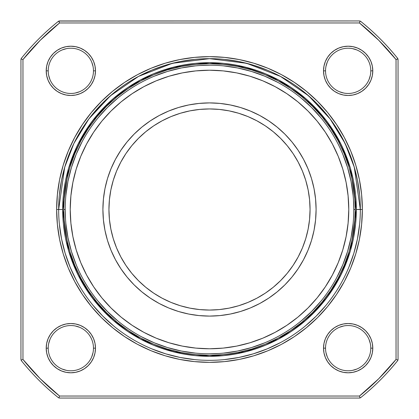 <?xml version="1.0" encoding="UTF-8"?>
<svg xmlns="http://www.w3.org/2000/svg" width="419" height="419" viewBox="0 0 419 419"><rect width="100%" height="100%" fill="white"/><g stroke="black" fill="none" stroke-linecap="round" stroke-linejoin="round"><path stroke-width="0.63" d="M308.127 229.12L309.578 219.357L310.06 209.5A100.56 100.56 0 0 1 209.5 310.06A100.56 100.56 0 0 1 108.94 209.5L109.422 199.643L110.873 189.88L113.271 180.311L116.597 171.015L120.813 162.095L125.889 153.632L131.765 145.707L138.396 138.396L145.707 131.765L153.632 125.889L162.095 120.813L171.015 116.597L180.311 113.271L189.88 110.873L199.643 109.422L209.5 108.94L219.357 109.422L229.12 110.873L238.689 113.271L247.985 116.597L256.905 120.813L265.368 125.889L273.293 131.765L280.604 138.396L287.235 145.707L293.111 153.632L298.187 162.095L302.403 171.015L305.729 180.311L308.127 189.88L309.578 199.643L310.06 209.5L309.578 219.357L308.127 229.12L305.729 238.689L302.403 247.985L298.187 256.905L293.111 265.368L287.235 273.293L280.604 280.604L273.293 287.235L265.368 293.111L256.905 298.187L247.985 302.403L238.689 305.729L229.12 308.127L219.357 309.578L209.5 310.06L199.643 309.578L189.88 308.127L180.311 305.729L171.015 302.403L162.095 298.187L153.632 293.111L145.707 287.235L138.396 280.604L131.765 273.293L125.889 265.368L120.813 256.905L116.597 247.985L113.271 238.689L110.873 229.12L109.422 219.357L108.94 209.5A100.56 100.56 0 0 1 209.5 108.94A100.56 100.56 0 0 1 310.06 209.5L309.578 199.643L308.127 189.88M115.503 159.23A106.594 106.594 0 0 0 102.906 209.5A106.594 106.594 0 0 1 209.5 102.906A106.594 106.594 0 0 1 316.094 209.5A106.594 106.594 0 0 0 303.497 159.23M298.171 150.337A106.594 106.594 0 0 0 268.663 120.829M259.77 115.503A106.594 106.594 0 0 0 159.23 115.503M150.337 120.829A106.594 106.594 0 0 0 120.829 150.337M86.686 143.822A139.276 139.276 0 0 0 70.224 209.5A139.276 139.276 0 0 1 209.5 70.224A139.276 139.276 0 0 1 348.776 209.5A139.276 139.276 0 0 0 332.314 143.822M325.354 132.2A139.276 139.276 0 0 0 286.8 93.647M275.178 86.686A139.276 139.276 0 0 0 143.822 86.686M132.2 93.647A139.276 139.276 0 0 0 93.647 132.2M65.196 209.406L65.196 209.5A144.304 144.304 0 0 1 209.5 65.196A144.304 144.304 0 0 1 353.804 209.5L355.312 209.5A145.812 145.812 0 0 0 209.5 63.688A145.812 145.812 0 0 0 63.688 209.5L64.39 223.793L66.49 237.945L69.968 251.829L74.786 265.3L80.904 278.237L88.262 290.508L96.784 302.005L106.395 312.605L116.995 322.216L128.492 330.738L140.763 338.096L153.7 344.214L167.171 349.032L181.055 352.51L195.207 354.61L209.5 355.312L223.793 354.61L237.945 352.51L251.829 349.032L265.3 344.214L278.237 338.096L290.508 330.738L302.005 322.216L312.605 312.605L322.216 302.005L330.738 290.508L338.096 278.237L344.214 265.3L349.032 251.829L352.51 237.945L354.61 223.793L355.312 209.5L354.61 195.207L352.51 181.055L349.032 167.171L344.214 153.7L338.096 140.763L330.738 128.492L322.216 116.995L312.605 106.395L302.005 96.784L290.508 88.262L278.237 80.904L265.3 74.786L251.829 69.968L237.945 66.49L223.793 64.39L209.5 63.688L195.207 64.39L181.055 66.49L167.171 69.968L153.7 74.786L140.763 80.904L128.492 88.262L116.995 96.784L106.395 106.395L96.784 116.995L88.262 128.492L80.904 140.763L74.786 153.7L69.968 167.171L66.49 181.055L64.39 195.207L63.688 209.5L65.196 209.5A144.304 144.304 0 0 0 209.5 353.804A144.304 144.304 0 0 0 353.804 209.5L355.312 209.5A145.812 145.812 0 0 1 209.5 355.312A145.812 145.812 0 0 1 63.688 209.5L65.196 209.5A144.304 144.304 0 0 0 209.5 353.804A144.304 144.304 0 0 0 353.804 209.5L353.495 200.062M360.34 209.4L356.318 209.5L350.446 250.609L341.469 273.837L326.956 297.59L306.038 320.116L278.593 339.044L245.639 351.798L209.5 356.318L173.361 351.798L140.407 339.044L112.962 320.116L92.044 297.59L77.531 273.837L68.554 250.609L62.682 209.5L68.554 168.391L77.531 145.163L92.044 121.41L112.962 98.884L140.407 79.956L173.361 67.202L209.5 62.682L245.639 67.202L278.593 79.956L306.038 98.884L326.956 121.41L341.469 145.163L350.446 168.391L356.318 209.5L360.34 209.5L354.306 167.265L345.088 143.403L330.172 118.996L308.683 95.851L280.484 76.405L246.629 63.3L209.5 58.66L172.371 63.3L138.516 76.405L110.317 95.851L88.828 118.996L73.912 143.403L64.694 167.265L58.66 209.5L62.682 209.5L63.389 195.107L65.505 180.856L69.004 166.882L73.859 153.317L80.019 140.292L87.424 127.931L96.009 116.362L105.682 105.682L116.362 96.009L127.931 87.424L140.292 80.019L153.317 73.859L166.882 69.004L180.856 65.505L195.107 63.389L209.5 62.682L223.893 63.389L238.144 65.505L252.118 69.004L265.683 73.859L278.708 80.019L291.069 87.424L302.638 96.009L313.318 105.682L322.991 116.362L331.576 127.931L338.981 140.292L345.141 153.317L349.996 166.882L353.495 180.856L355.611 195.107L356.318 209.5L355.611 223.893L353.495 238.144L349.996 252.118L345.141 265.683L338.981 278.708L331.576 291.069L322.991 302.638L313.318 313.318L302.638 322.991L291.069 331.576L278.708 338.981L265.683 345.141L252.118 349.996L238.144 353.495L223.893 355.611L209.5 356.318L195.107 355.611L180.856 353.495L166.882 349.996L153.317 345.141L140.292 338.981L127.931 331.576L116.362 322.991L105.682 313.318L96.009 302.638L87.424 291.069L80.019 278.708L73.859 265.683L69.004 252.118L65.505 238.144L63.389 223.893L62.682 209.5A146.818 146.818 0 0 1 209.5 62.682A146.818 146.818 0 0 1 356.318 209.5L360.34 209.5A150.84 150.84 0 0 0 209.5 58.66A150.84 150.84 0 0 0 58.66 209.5L58.66 209.4M48.216 348.147L48.216 348.168A22.626 22.626 0 0 0 70.842 370.784A22.626 22.626 0 0 0 93.468 348.158L95.48 348.158A24.637 24.637 0 0 1 70.842 372.795A24.637 24.637 0 0 1 46.205 348.158L48.216 348.158A22.626 22.626 0 0 0 70.842 370.784A22.626 22.626 0 0 0 93.468 348.158L93.468 348.147M48.216 70.853L48.216 70.827A22.626 22.626 0 0 0 70.842 93.468A22.626 22.626 0 0 0 93.468 70.842L95.48 70.842A24.637 24.637 0 0 1 70.842 95.48A24.637 24.637 0 0 1 46.205 70.842L48.216 70.842A22.626 22.626 0 0 0 70.842 93.468A22.626 22.626 0 0 0 93.468 70.842L93.468 70.853M355.768 253.872L359.413 239.322L361.613 224.484L362.351 209.5L360.34 209.5L362.351 209.5L361.613 194.516L359.413 179.678L355.768 165.128L350.719 151.008L344.303 137.448L336.593 124.579L327.658 112.533L317.581 101.419L306.467 91.342L294.421 82.407L281.552 74.697L267.992 68.281L253.872 63.232L239.322 59.587L224.484 57.387L209.5 56.649L194.516 57.387L179.678 59.587L165.128 63.232L151.008 68.281L137.448 74.697L124.579 82.407L112.533 91.342L101.419 101.419L91.342 112.533L82.407 124.579L74.697 137.448L68.281 151.008L63.232 165.128L59.587 179.678L57.387 194.516L56.649 209.5L62.682 209.5L56.649 209.5L57.387 224.484L59.587 239.322L63.232 253.872L68.281 267.992L74.697 281.552L82.407 294.421L91.342 306.467L101.419 317.581L112.533 327.658L124.579 336.593L137.448 344.303L151.008 350.719L165.128 355.768L179.678 359.413L194.516 361.613L209.5 362.351L224.484 361.613L239.322 359.413L253.872 355.768L267.992 350.719L281.552 344.303L294.421 336.593L306.467 327.658L317.581 317.581L327.658 306.467L336.593 294.421L344.303 281.552L350.719 267.992L355.768 253.872L359.413 239.322L361.613 224.484L362.351 209.5A152.851 152.851 0 0 1 209.5 362.351A152.851 152.851 0 0 1 56.649 209.5L57.387 224.484M370.784 348.147L370.784 348.158A22.626 22.626 0 0 0 348.158 325.532A22.626 22.626 0 0 0 325.532 348.158L325.532 348.158A22.626 22.626 0 0 0 348.158 370.784A22.626 22.626 0 0 0 370.784 348.158L372.795 348.158A24.637 24.637 0 0 1 348.158 372.795A24.637 24.637 0 0 1 323.52 348.158L325.532 348.158A22.626 22.626 0 0 0 348.158 370.784A22.626 22.626 0 0 0 370.784 348.158L372.795 348.158L372.323 343.35L370.92 338.73L368.641 334.472L365.578 330.738L361.843 327.674L357.585 325.395L352.966 323.992L348.158 323.52L343.35 323.992L338.73 325.395L334.472 327.674L330.738 330.738L327.674 334.472L325.395 338.73L323.992 343.35L323.52 348.158L323.992 352.966L325.395 357.585L327.674 361.843L330.738 365.578L334.472 368.641L338.73 370.92L343.35 372.323L348.158 372.795L352.966 372.323L357.585 370.92L361.843 368.641L365.578 365.578L368.641 361.843L370.92 357.585L372.323 352.966L372.795 348.158A24.637 24.637 0 0 0 348.158 323.52A24.637 24.637 0 0 0 323.52 348.158L325.532 348.158A22.626 22.626 0 0 1 348.158 325.532A22.626 22.626 0 0 1 370.784 348.158L372.795 348.158A24.637 24.637 0 0 1 348.158 372.795A24.637 24.637 0 0 1 323.52 348.158L325.532 348.147M370.784 70.853L370.784 70.842A22.626 22.626 0 0 0 348.158 48.216A22.626 22.626 0 0 0 325.532 70.842L325.532 70.842A22.626 22.626 0 0 0 348.158 93.468A22.626 22.626 0 0 0 370.784 70.842L372.795 70.842A24.637 24.637 0 0 1 348.158 95.48A24.637 24.637 0 0 1 323.52 70.842L325.532 70.842A22.626 22.626 0 0 0 348.158 93.468A22.626 22.626 0 0 0 370.784 70.842L372.795 70.842L372.323 66.034L370.92 61.415L368.641 57.157L365.578 53.423L361.843 50.359L357.585 48.08L352.966 46.677L348.158 46.205L343.35 46.677L338.73 48.08L334.472 50.359L330.738 53.423L327.674 57.157L325.395 61.415L323.992 66.034L323.52 70.842L323.992 75.65L325.395 80.27L327.674 84.528L330.738 88.262L334.472 91.326L338.73 93.605L343.35 95.008L348.158 95.48L352.966 95.008L357.585 93.605L361.843 91.326L365.578 88.262L368.641 84.528L370.92 80.27L372.323 75.65L372.795 70.842A24.637 24.637 0 0 0 348.158 46.205A24.637 24.637 0 0 0 323.52 70.842L325.532 70.842A22.626 22.626 0 0 1 348.158 48.216A22.626 22.626 0 0 1 370.784 70.842L372.795 70.842A24.637 24.637 0 0 1 348.158 95.48A24.637 24.637 0 0 1 323.52 70.842L325.532 70.853M48.216 348.158A22.626 22.626 0 0 1 70.842 325.532A22.626 22.626 0 0 1 93.468 348.158L95.48 348.158L95.008 343.35L93.605 338.73L91.326 334.472L88.262 330.738L84.528 327.674L80.27 325.395L75.65 323.992L70.842 323.52L66.034 323.992L61.415 325.395L57.157 327.674L53.423 330.738L50.359 334.472L48.08 338.73L46.677 343.35L46.205 348.158L46.677 352.966L48.08 357.585L50.359 361.843L53.423 365.578L57.157 368.641L61.415 370.92L66.034 372.323L70.842 372.795L75.65 372.323L80.27 370.92L84.528 368.641L88.262 365.578L91.326 361.843L93.605 357.585L95.008 352.966L95.48 348.158A24.637 24.637 0 0 0 70.842 323.52A24.637 24.637 0 0 0 46.205 348.158L48.216 348.158A22.626 22.626 0 0 1 70.842 325.532A22.626 22.626 0 0 1 93.468 348.158L95.48 348.158A24.637 24.637 0 0 1 70.842 372.795A24.637 24.637 0 0 1 46.205 348.158L48.216 348.158A22.626 22.626 0 0 0 70.842 370.784A22.626 22.626 0 0 0 93.468 348.158A22.626 22.626 0 0 0 70.842 325.532A22.626 22.626 0 0 0 48.216 348.158M59.556 396.039L58.89 397.935L58.293 397.605L59.556 398.05L58.89 397.935L59.556 396.039L359.444 396.039L360.11 397.935L360.707 397.605A241.344 241.344 0 0 0 397.605 360.707A241.344 241.344 0 0 1 360.707 397.605A241.344 241.344 0 0 0 397.605 360.707L398.05 359.444L397.605 360.707L397.935 360.11L396.039 359.444L396.039 59.556L396.039 359.444L378.734 378.734L359.444 396.039L59.556 396.039L40.266 378.734L22.961 359.444L22.961 59.556L40.266 40.266L59.556 22.961L359.444 22.961L378.734 40.266L396.039 59.556L396.039 359.444A239.333 239.333 0 0 1 359.444 396.039L59.556 396.039A239.333 239.333 0 0 1 22.961 359.444L21.065 360.11L21.395 360.707L20.95 359.444L20.95 59.556L20.95 359.444L21.395 360.707L20.95 359.444L20.95 59.556L21.395 58.293A241.344 241.344 0 0 1 58.293 21.395L58.89 21.065L58.293 21.395A241.344 241.344 0 0 0 21.395 58.293L21.065 58.89L22.961 59.556A239.333 239.333 0 0 1 59.556 22.961L58.89 21.065L59.556 20.95L359.444 20.95L360.707 21.395A241.344 241.344 0 0 1 397.605 58.293L398.05 59.556L398.05 359.444L398.05 59.556L397.605 58.293A241.344 241.344 0 0 0 360.707 21.395L360.11 21.065L359.444 22.961A239.333 239.333 0 0 1 396.039 59.556L397.935 58.89L398.05 59.556L398.05 359.444L397.935 360.11L396.039 359.444A239.333 239.333 0 0 1 359.444 396.039L360.11 397.935L359.444 398.05L59.556 398.05L359.444 398.05L360.707 397.605L359.444 398.05L59.556 398.05L58.293 397.605A241.344 241.344 0 0 1 21.395 360.707A241.344 241.344 0 0 0 58.293 397.605L58.89 397.935L59.556 396.039A239.333 239.333 0 0 1 22.961 359.444L22.961 59.556A239.333 239.333 0 0 1 59.556 22.961L359.444 22.961A239.333 239.333 0 0 1 396.039 59.556L397.935 58.89L397.605 58.293A241.344 241.344 0 0 0 360.707 21.395L360.11 21.065L359.444 22.961L59.556 22.961L58.89 21.065L359.444 20.95L360.707 21.395M58.66 209.6L58.66 209.5A150.84 150.84 0 0 0 209.5 360.34A150.84 150.84 0 0 0 360.34 209.5L362.351 209.5L361.613 194.516M355.768 165.128L350.719 151.008M306.467 91.342L294.421 82.407M253.872 63.232L239.322 59.587L224.484 57.387L209.5 56.649L194.516 57.387M165.128 63.232L151.008 68.281M91.342 112.533L82.407 124.579M63.232 165.128L59.587 179.678L57.387 194.516L56.649 209.5L58.66 209.5A150.84 150.84 0 0 0 209.5 360.34A150.84 150.84 0 0 0 360.34 209.5L360.34 209.6M63.232 253.872L68.281 267.992M112.533 327.658L124.579 336.593M165.128 355.768L179.678 359.413L194.516 361.613L209.5 362.351L224.484 361.613M253.872 355.768L267.992 350.719M327.658 306.467L336.593 294.421M95.48 70.842L95.008 66.034L93.605 61.415L91.326 57.157L88.262 53.423L84.528 50.359L80.27 48.08L75.65 46.677L70.842 46.205L66.034 46.677L61.415 48.08L57.157 50.359L53.423 53.423L50.359 57.157L48.08 61.415L46.677 66.034L46.205 70.842L46.677 75.65L48.08 80.27L50.359 84.528L53.423 88.262L57.157 91.326L61.415 93.605L66.034 95.008L70.842 95.48L75.65 95.008L80.27 93.605L84.528 91.326L88.262 88.262L91.326 84.528L93.605 80.27L95.008 75.65L95.48 70.842A24.637 24.637 0 0 0 70.842 46.205A24.637 24.637 0 0 0 46.205 70.842L48.216 70.842A22.626 22.626 0 0 1 70.842 48.216A22.626 22.626 0 0 1 93.468 70.842L95.48 70.842A24.637 24.637 0 0 1 70.842 95.48A24.637 24.637 0 0 1 46.205 70.842L48.216 70.842A22.626 22.626 0 0 1 70.842 48.216A22.626 22.626 0 0 1 93.468 70.842L95.48 70.842A24.637 24.637 0 0 0 70.842 46.205A24.637 24.637 0 0 0 46.205 70.842M339.5 91.745L343.742 93.034M369.06 79.5L370.349 75.258M356.815 49.94L352.573 48.651M327.255 62.185L325.966 66.427M339.5 327.255L343.742 325.966M369.06 339.5L370.349 343.742M356.815 369.06L352.573 370.349M327.255 356.815L325.966 352.573M62.185 369.06L66.427 370.349M91.745 356.815L93.034 352.573M79.5 327.255L75.258 325.966M49.94 339.5L48.651 343.742M62.185 49.94L66.427 48.651M91.745 62.185L93.034 66.427M79.5 91.745L75.258 93.034M49.94 79.5L48.651 75.258M22.961 359.444L21.065 360.11L22.961 359.444L22.961 59.556L21.065 58.89L21.395 58.293A241.344 241.344 0 0 1 58.293 21.395L59.556 20.95L359.444 20.95L360.11 21.065L359.444 22.961M362.351 209.5A152.851 152.851 0 0 0 209.5 56.649A152.851 152.851 0 0 0 56.649 209.5A152.851 152.851 0 0 0 209.5 362.351A152.851 152.851 0 0 0 362.351 209.5A152.851 152.851 0 0 0 209.5 56.649A152.851 152.851 0 0 0 56.649 209.5M59.388 194.715L61.556 180.07L65.155 165.715L70.141 151.778M92.898 113.806L102.838 102.838L113.806 92.898M138.396 76.473L151.778 70.141L165.715 65.155L180.07 61.556L194.715 59.388M224.285 59.388L238.93 61.556L253.286 65.155L267.222 70.141M305.194 92.898L316.162 102.838L326.102 113.806M342.527 138.396L348.859 151.778L353.846 165.715L357.444 180.07L359.612 194.715M359.612 224.285L357.444 238.93L353.846 253.286L348.859 267.222M326.102 305.194L316.162 316.162L305.194 326.102M280.604 342.527L267.222 348.859L253.286 353.846L238.93 357.444L224.285 359.612M194.715 359.612L180.07 357.444L165.715 353.846L151.778 348.859M113.806 326.102L102.838 316.162L92.898 305.194M76.473 280.604L70.141 267.222L65.155 253.286L61.556 238.93L59.388 224.285M349.477 174.435L347.592 167.61L342.821 154.276M209.594 65.196L200.062 65.505M174.435 69.523L167.61 71.408L154.276 76.179M65.196 209.594L65.196 209.5A144.304 144.304 0 0 1 209.5 65.196A144.304 144.304 0 0 1 353.804 209.5L355.312 209.5A145.812 145.812 0 0 1 209.5 355.312A145.812 145.812 0 0 1 63.688 209.5L65.196 209.5L65.505 218.938M69.523 244.565L71.408 251.39L76.179 264.724M209.406 353.804L218.938 353.495M244.565 349.477L251.39 347.592L264.724 342.821M71.408 167.61L76.179 154.276L71.408 167.61L67.967 181.348L65.893 195.354M251.39 71.408L264.724 76.179L251.39 71.408L237.652 67.967L223.646 65.893M347.592 251.39L342.821 264.724L347.592 251.39L351.033 237.652L353.107 223.646M167.61 347.592L154.276 342.821L167.61 347.592L181.348 351.033L195.354 353.107M353.107 195.354L351.033 181.348L347.592 167.61M321.048 117.954L311.537 107.463L301.046 97.952M277.525 82.234L264.724 76.179M195.354 65.893L181.348 67.967L167.61 71.408M117.954 97.952L107.463 107.463L97.952 117.954M82.234 141.475L76.179 154.276M65.893 223.646L67.967 237.652L71.408 251.39M97.952 301.046L107.463 311.537L117.954 321.048M141.475 336.766L154.276 342.821M223.646 353.107L237.652 351.033L251.39 347.592M301.046 321.048L311.537 311.537L321.048 301.046M336.766 277.525L342.821 264.724M86.686 275.178A139.276 139.276 0 0 1 70.224 209.5L70.523 200.392M76.221 169.072L80.825 156.203L86.67 143.848L80.825 156.203L76.221 169.072L72.901 182.328L70.895 195.851L70.224 209.5L70.895 223.149L72.901 236.672L76.221 249.928L80.825 262.797L86.67 275.152L80.825 262.797M143.848 86.67L156.203 80.825L143.848 86.67L132.121 93.699L121.143 101.838L111.019 111.019L101.838 121.143L93.699 132.121L86.67 143.848M249.928 76.221L262.797 80.825L275.152 86.67L262.797 80.825L249.928 76.221L236.672 72.901L223.149 70.895L209.5 70.224L218.608 70.523M332.33 143.848L338.175 156.203L332.33 143.848L325.301 132.121L317.162 121.143L307.981 111.019L297.857 101.838L286.879 93.699L275.152 86.67M342.779 249.928L338.175 262.797L332.33 275.152L338.175 262.797L342.779 249.928L346.099 236.672L348.105 223.149L348.776 209.5L348.477 218.608M275.152 332.33L262.797 338.175L275.152 332.33L286.879 325.301L297.857 317.162L307.981 307.981L317.162 297.857L325.301 286.879L332.33 275.152M169.072 342.779L156.203 338.175L143.848 332.33L156.203 338.175L169.072 342.779L182.328 346.099L195.851 348.105L209.5 348.776L200.392 348.477M338.175 156.203L342.779 169.072L346.099 182.328L348.105 195.851L348.776 209.5A139.276 139.276 0 0 1 209.5 348.776A139.276 139.276 0 0 1 70.224 209.5A139.276 139.276 0 0 1 209.5 70.224A139.276 139.276 0 0 1 332.314 275.178M325.354 286.8A139.276 139.276 0 0 1 286.8 325.354M275.178 332.314A139.276 139.276 0 0 1 143.822 332.314M132.2 325.354A139.276 139.276 0 0 1 93.647 286.8M209.5 70.224L195.851 70.895L182.328 72.901L169.072 76.221L156.203 80.825M86.67 275.152L93.699 286.879L101.838 297.857L111.019 307.981L121.143 317.162L132.121 325.301L143.848 332.33M209.5 348.776L223.149 348.105L236.672 346.099L249.928 342.779L262.797 338.175M115.503 259.77A106.594 106.594 0 0 1 102.906 209.5L103.42 219.949L104.954 230.293L107.494 240.443L111.019 250.29L115.492 259.749L120.871 268.72L127.104 277.121L134.127 284.873L141.879 291.896L150.28 298.129L159.251 303.508L168.71 307.981L178.557 311.506L188.707 314.046L199.051 315.58L209.5 316.094L219.949 315.58L230.293 314.046L240.443 311.506L250.29 307.981L259.749 303.508L268.72 298.129L277.121 291.896L284.873 284.873L291.896 277.121L298.129 268.72L303.508 259.749L307.981 250.29L311.506 240.443L314.046 230.293L315.58 219.949L316.094 209.5A106.594 106.594 0 0 1 303.497 259.77M298.171 268.663A106.594 106.594 0 0 1 268.663 298.171M259.77 303.497A106.594 106.594 0 0 1 159.23 303.497M150.337 298.171A106.594 106.594 0 0 1 120.829 268.663M316.094 209.5A106.594 106.594 0 0 1 209.5 316.094A106.594 106.594 0 0 1 102.906 209.5A106.594 106.594 0 0 1 209.5 102.906A106.594 106.594 0 0 1 316.094 209.5L315.58 199.051L314.046 188.707L311.506 178.557L307.981 168.71L303.508 159.251L298.129 150.28L291.896 141.879L284.873 134.127L277.121 127.104L268.72 120.871L259.749 115.492L250.29 111.019L240.443 107.494L230.293 104.954L219.949 103.42L209.5 102.906L199.051 103.42L188.707 104.954L178.557 107.494L168.71 111.019L159.251 115.492L150.28 120.871L141.879 127.104L134.127 134.127L127.104 141.879L120.871 150.28L115.492 159.251L111.019 168.71L107.494 178.557L104.954 188.707L103.42 199.051L102.906 209.5A106.594 106.594 0 0 0 209.5 316.094A106.594 106.594 0 0 0 316.094 209.5M273.293 131.765L265.368 125.889L256.905 120.813M229.12 110.873L219.357 109.422L209.5 108.94L199.643 109.422L189.88 110.873M131.765 145.707L125.889 153.632L120.813 162.095M110.873 189.88L109.422 199.643L108.94 209.5L109.422 219.357L110.873 229.12M145.707 287.235L153.632 293.111L162.095 298.187M189.88 308.127L199.643 309.578L209.5 310.06L219.357 309.578L229.12 308.127M287.235 273.293L293.111 265.368L298.187 256.905M21.395 58.293L20.95 59.556L21.065 58.89L22.961 59.556M310.06 209.5A100.56 100.56 0 0 1 209.5 310.06A100.56 100.56 0 0 1 108.94 209.5A100.56 100.56 0 0 1 209.5 108.94A100.56 100.56 0 0 1 310.06 209.5M65.196 209.5A144.304 144.304 0 0 0 209.5 353.804A144.304 144.304 0 0 0 353.804 209.5A144.304 144.304 0 0 0 209.5 65.196A144.304 144.304 0 0 0 65.196 209.5M360.34 209.5A150.84 150.84 0 0 0 209.5 58.66A150.84 150.84 0 0 0 58.66 209.5A150.84 150.84 0 0 0 209.5 360.34A150.84 150.84 0 0 0 360.34 209.5M48.216 70.842A22.626 22.626 0 0 0 70.842 93.468A22.626 22.626 0 0 0 93.468 70.842A22.626 22.626 0 0 0 70.842 48.216A22.626 22.626 0 0 0 48.216 70.842M325.532 348.158A22.626 22.626 0 0 0 348.158 370.784A22.626 22.626 0 0 0 370.784 348.158A22.626 22.626 0 0 0 348.158 325.532A22.626 22.626 0 0 0 325.532 348.158M325.532 70.842A22.626 22.626 0 0 0 348.158 93.468A22.626 22.626 0 0 0 370.784 70.842A22.626 22.626 0 0 0 348.158 48.216A22.626 22.626 0 0 0 325.532 70.842M372.795 70.842A24.637 24.637 0 0 0 348.158 46.205A24.637 24.637 0 0 0 323.52 70.842M372.795 348.158A24.637 24.637 0 0 0 348.158 323.52A24.637 24.637 0 0 0 323.52 348.158M95.48 348.158A24.637 24.637 0 0 0 70.842 323.52A24.637 24.637 0 0 0 46.205 348.158M58.293 397.605A241.344 241.344 0 0 1 21.395 360.707M397.872 58.723L396.039 59.556M58.723 21.128L59.556 22.961M360.707 397.605L360.11 397.935L359.444 396.039M397.935 360.11L396.039 359.444M356.318 209.5A146.818 146.818 0 0 1 209.5 356.318A146.818 146.818 0 0 1 62.682 209.5M355.312 209.5A145.812 145.812 0 0 0 209.5 63.688A145.812 145.812 0 0 0 63.688 209.5M348.776 209.5A139.276 139.276 0 0 1 209.5 348.776A139.276 139.276 0 0 1 70.224 209.5"/></g></svg>

